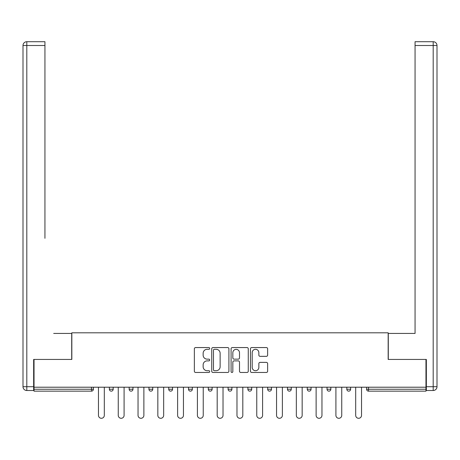 <?xml version="1.0" encoding="UTF-8"?>
<svg xmlns="http://www.w3.org/2000/svg" width="460" height="460" viewBox="0 0 460 460"><rect width="100%" height="100%" fill="white"/><g stroke="black" fill="none" stroke-linecap="round" stroke-linejoin="round"><path stroke-width="0.69" d="M209.708 348.433A0.874 0.874 0 0 0 208.834 347.559L195.609 347.559A1.248 1.248 0 0 0 194.361 348.806L194.361 371.214A1.248 1.248 0 0 0 195.609 372.462L208.834 372.462A0.874 0.874 0 0 0 209.708 371.588A0.874 0.874 0 0 0 208.834 370.714L207.121 370.714A3.985 3.985 0 0 1 203.142 366.735L203.142 364.866A3.985 3.985 0 0 1 207.121 360.881L208.834 360.881A0.874 0.874 0 0 0 209.708 360.007A0.874 0.874 0 0 0 208.834 359.139L207.121 359.139A3.985 3.985 0 0 1 203.142 355.154L203.142 353.286A3.985 3.985 0 0 1 207.121 349.301L208.834 349.301A0.874 0.874 0 0 0 209.708 348.433M266.386 356.339A1.248 1.248 0 0 0 267.628 355.091L267.628 348.806A1.248 1.248 0 0 0 266.386 347.559L251.695 347.559A1.248 1.248 0 0 0 250.447 348.806L250.447 371.214A1.248 1.248 0 0 0 251.695 372.462L266.386 372.462A1.248 1.248 0 0 0 267.628 371.214L267.628 363.618A1.248 1.248 0 0 0 266.386 362.376L260.095 362.376A1.248 1.248 0 0 0 258.853 363.618L258.853 367.385A3.329 3.329 0 0 1 255.524 370.714A3.329 3.329 0 0 1 252.195 367.385L252.195 352.63A3.329 3.329 0 0 1 255.524 349.301A3.329 3.329 0 0 1 258.853 352.63L258.853 355.091A1.248 1.248 0 0 0 260.095 356.339L266.386 356.339M34.034 387.216L34.034 359.438L71.835 359.438L71.835 332.804L388.165 332.804L388.165 359.438L425.966 359.438L425.966 387.216L34.034 387.216L34.034 389.246L91.494 389.246L91.494 387.216M228.913 348.806A1.248 1.248 0 0 0 227.665 347.559L212.974 347.559A1.248 1.248 0 0 0 211.732 348.806L211.732 371.214A1.248 1.248 0 0 0 212.974 372.462L227.665 372.462A1.248 1.248 0 0 0 228.913 371.214L228.913 348.806M232.334 347.559L247.026 347.559A1.248 1.248 0 0 1 248.268 348.806L248.268 371.214A1.248 1.248 0 0 1 247.026 372.462L240.741 372.462A1.248 1.248 0 0 1 239.493 371.214L239.493 362.123A1.248 1.248 0 0 0 238.245 360.881L234.077 360.881A1.248 1.248 0 0 0 232.835 362.123L232.835 371.588A0.874 0.874 0 0 1 231.961 372.462A0.874 0.874 0 0 1 231.087 371.588L231.087 348.806A1.248 1.248 0 0 1 232.334 347.559M91.494 391.149A1.903 1.903 0 0 0 93.397 389.246L91.494 389.246L91.494 391.149A1.903 1.903 0 0 0 93.397 389.246L93.397 387.216L93.397 389.246A1.903 1.903 0 0 1 91.494 391.149L34.034 391.149L34.034 389.246M425.966 387.216L425.966 391.149L368.506 391.149A1.903 1.903 0 0 1 366.603 389.246L366.603 387.216M109.376 387.216L109.376 389.246L109.376 387.216M111.28 391.149A1.903 1.903 0 0 1 109.376 389.246A1.903 1.903 0 0 0 111.28 391.149A1.903 1.903 0 0 0 113.183 389.246L113.183 387.216L113.183 389.246A1.903 1.903 0 0 1 111.28 391.149A1.903 1.903 0 0 1 109.376 389.246L113.183 389.246A1.903 1.903 0 0 1 111.28 391.149M129.162 387.216L129.162 389.246L129.162 387.216M132.969 387.216L132.969 389.246L132.969 387.216M148.948 387.216L148.948 389.246L148.948 387.216M152.755 387.216L152.755 389.246L152.755 387.216M168.739 387.216L168.739 389.246L168.739 387.216M172.54 387.216L172.54 389.246A1.903 1.903 0 0 1 170.637 391.149A1.903 1.903 0 0 1 168.739 389.246A1.903 1.903 0 0 0 170.637 391.149A1.903 1.903 0 0 0 172.54 389.246A1.903 1.903 0 0 1 170.637 391.149A1.903 1.903 0 0 1 168.739 389.246L172.54 389.246M188.525 387.216L188.525 389.246L188.525 387.216M192.332 387.216L192.332 389.246L192.332 387.216M212.117 387.216L212.117 389.246L208.311 389.246A1.903 1.903 0 0 0 210.214 391.149A1.903 1.903 0 0 1 208.311 389.246L208.311 387.216M228.097 387.216L228.097 389.246L228.097 387.216M231.903 387.216L231.903 389.246A1.903 1.903 0 0 1 230 391.149A1.903 1.903 0 0 1 228.097 389.246L231.903 389.246A1.903 1.903 0 0 1 230 391.149M251.689 387.216L251.689 389.246L247.882 389.246A1.903 1.903 0 0 0 249.786 391.149A1.903 1.903 0 0 1 247.882 389.246L247.882 387.216M267.668 387.216L267.668 389.246L267.668 387.216M271.475 387.216L271.475 389.246A1.903 1.903 0 0 1 269.571 391.149A1.903 1.903 0 0 1 267.668 389.246A1.903 1.903 0 0 0 269.571 391.149A1.903 1.903 0 0 1 267.668 389.246L271.475 389.246A1.903 1.903 0 0 1 269.571 391.149M287.46 387.216L287.46 389.246L287.46 387.216M291.26 387.216L291.26 389.246L291.26 387.216M307.245 387.216L307.245 389.246L307.245 387.216M311.052 387.216L311.052 389.246L311.052 387.216M327.031 387.216L327.031 389.246L327.031 387.216M330.838 387.216L330.838 389.246L330.838 387.216M346.817 387.216L346.817 389.246L346.817 387.216M350.623 387.216L350.623 389.246L350.623 387.216M131.065 391.149A1.903 1.903 0 0 1 129.162 389.246A1.903 1.903 0 0 0 131.065 391.149A1.903 1.903 0 0 0 132.969 389.246A1.903 1.903 0 0 1 131.065 391.149A1.903 1.903 0 0 1 129.162 389.246L132.969 389.246A1.903 1.903 0 0 1 131.065 391.149M150.851 391.149A1.903 1.903 0 0 1 148.948 389.246A1.903 1.903 0 0 0 150.851 391.149A1.903 1.903 0 0 0 152.755 389.246A1.903 1.903 0 0 1 150.851 391.149A1.903 1.903 0 0 1 148.948 389.246L152.755 389.246A1.903 1.903 0 0 1 150.851 391.149M190.428 391.149A1.903 1.903 0 0 1 188.525 389.246A1.903 1.903 0 0 0 190.428 391.149A1.903 1.903 0 0 0 192.332 389.246A1.903 1.903 0 0 1 190.428 391.149A1.903 1.903 0 0 1 188.525 389.246L192.332 389.246A1.903 1.903 0 0 1 190.428 391.149M210.214 391.149A1.903 1.903 0 0 0 212.117 389.246A1.903 1.903 0 0 1 210.214 391.149A1.903 1.903 0 0 1 208.311 389.246M249.786 391.149A1.903 1.903 0 0 0 251.689 389.246A1.903 1.903 0 0 1 249.786 391.149A1.903 1.903 0 0 1 247.882 389.246M289.363 391.149A1.903 1.903 0 0 1 287.46 389.246A1.903 1.903 0 0 0 289.363 391.149A1.903 1.903 0 0 0 291.26 389.246A1.903 1.903 0 0 1 289.363 391.149A1.903 1.903 0 0 1 287.46 389.246L291.26 389.246A1.903 1.903 0 0 1 289.363 391.149M309.149 391.149A1.903 1.903 0 0 1 307.245 389.246L311.052 389.246A1.903 1.903 0 0 1 309.149 391.149A1.903 1.903 0 0 0 311.052 389.246M328.934 391.149A1.903 1.903 0 0 1 327.031 389.246L330.838 389.246A1.903 1.903 0 0 1 328.934 391.149A1.903 1.903 0 0 0 330.838 389.246A1.903 1.903 0 0 1 328.934 391.149M348.72 391.149A1.903 1.903 0 0 1 346.817 389.246A1.903 1.903 0 0 0 348.72 391.149A1.903 1.903 0 0 0 350.623 389.246A1.903 1.903 0 0 1 348.72 391.149A1.903 1.903 0 0 1 346.817 389.246L350.623 389.246M214.343 349.301A0.874 0.874 0 0 0 213.474 350.175L213.474 369.846A0.874 0.874 0 0 0 214.343 370.714L216.148 370.714A3.985 3.985 0 0 0 220.133 366.735L220.133 353.286A3.985 3.985 0 0 0 216.148 349.301L214.343 349.301M239.493 352.693A3.329 3.329 0 0 0 236.164 349.364A3.329 3.329 0 0 0 232.835 352.693L232.835 357.891A1.248 1.248 0 0 0 234.077 359.139L238.245 359.139A1.248 1.248 0 0 0 239.493 357.891L239.493 352.693M98.469 387.216L98.469 415.374A2.915 2.915 0 0 0 101.384 418.289A2.915 2.915 0 0 0 104.305 415.374L104.305 387.216M118.254 387.216L118.254 415.374A2.915 2.915 0 0 0 121.175 418.289A2.915 2.915 0 0 0 124.091 415.374L124.091 387.216M138.04 387.216L138.04 415.374A2.915 2.915 0 0 0 140.961 418.289A2.915 2.915 0 0 0 143.876 415.374L143.876 387.216M157.832 387.216L157.832 415.374A2.915 2.915 0 0 0 160.747 418.289A2.915 2.915 0 0 0 163.662 415.374L163.662 387.216M177.617 387.216L177.617 415.374A2.915 2.915 0 0 0 180.533 418.289A2.915 2.915 0 0 0 183.448 415.374L183.448 387.216M197.403 387.216L197.403 415.374A2.915 2.915 0 0 0 200.318 418.289A2.915 2.915 0 0 0 203.239 415.374L203.239 387.216M23 45.511A3.806 3.806 0 0 1 26.806 41.711A3.806 3.806 0 0 0 23 45.511L23 386.71L23 45.511L26.806 45.511L26.806 41.711L44.942 41.711L44.942 45.511L26.806 45.511L26.806 386.71L33.655 386.71L33.655 359.438L71.708 359.438L71.708 333.437L53.693 333.437M44.942 45.511L44.942 238.309M33.655 386.71L33.655 390.511L26.806 390.511A3.806 3.806 0 0 1 23 386.71L26.806 386.71L26.806 390.511M406.306 333.437L415.058 333.437L415.058 41.711L433.193 41.711L433.193 45.511L415.058 45.511M426.345 386.71L433.193 386.71L433.193 45.511L437 45.511A3.806 3.806 0 0 0 433.193 41.711A3.806 3.806 0 0 1 437 45.511L437 386.71A3.806 3.806 0 0 1 433.193 390.511L426.345 390.511L426.345 359.438L388.292 359.438L388.292 333.437L415.058 333.437L415.058 238.309M433.193 390.511A3.806 3.806 0 0 0 437 386.71L433.193 386.71L433.193 390.511M217.189 387.216L217.189 415.374A2.915 2.915 0 0 0 220.104 418.289A2.915 2.915 0 0 0 223.025 415.374L223.025 387.216M236.975 387.216L236.975 415.374A2.915 2.915 0 0 0 239.896 418.289A2.915 2.915 0 0 0 242.811 415.374L242.811 387.216M256.76 387.216L256.76 415.374A2.915 2.915 0 0 0 259.681 418.289A2.915 2.915 0 0 0 262.597 415.374L262.597 387.216M276.552 387.216L276.552 415.374A2.915 2.915 0 0 0 279.467 418.289A2.915 2.915 0 0 0 282.382 415.374L282.382 387.216M296.338 387.216L296.338 415.374A2.915 2.915 0 0 0 299.253 418.289A2.915 2.915 0 0 0 302.168 415.374L302.168 387.216M316.123 387.216L316.123 415.374A2.915 2.915 0 0 0 319.039 418.289A2.915 2.915 0 0 0 321.96 415.374L321.96 387.216M335.909 387.216L335.909 415.374A2.915 2.915 0 0 0 338.824 418.289A2.915 2.915 0 0 0 341.745 415.374L341.745 387.216M355.695 387.216L355.695 415.374A2.915 2.915 0 0 0 358.616 418.289A2.915 2.915 0 0 0 361.531 415.374L361.531 387.216M368.506 387.216L368.506 389.246L425.966 389.246M366.603 389.246L368.506 389.246L368.506 391.149"/></g></svg>
